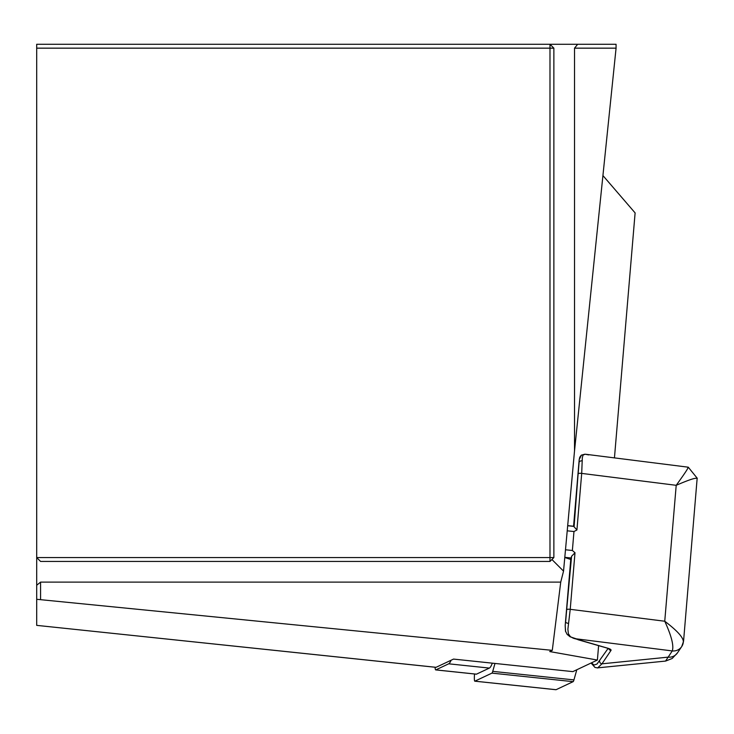 <?xml version="1.0" encoding="UTF-8"?>
<svg xmlns="http://www.w3.org/2000/svg" width="734" height="734" viewBox="0 0 734 734"><rect width="100%" height="100%" fill="white"/><g stroke="black" fill="none" stroke-linecap="round" stroke-linejoin="round"><path stroke-width="1.1" d="M435.895 667.298A12.928 1.349 -84 0 0 435.978 667.334A12.928 1.349 -84 0 0 436.06 667.316L453.529 659.086L572.841 671.628L597.393 660.049L598.605 645.663M602.926 175.564L635.112 212.906L614.45 457.888M436.06 667.316L36.7 625.368L36.7 599.293L552.289 650.352L549.729 651.563L597.393 660.049M577.667 44.279L616.065 44.279L616.074 48.16L574.52 48.16L577.667 44.279L36.7 44.279L36.7 557.565L549.986 557.565L549.986 48.16L36.7 48.16M574.52 48.16L574.52 450.887L616.074 48.16M551.922 559.51L563.538 571.125L560.73 582.108L552.289 650.352M560.73 582.108L40.581 582.108L40.581 599.43M36.7 599.293L36.7 557.565L40.581 561.446L549.986 561.446L553.867 557.565L549.986 557.565L549.986 561.446M36.7 585.246L40.581 582.108M574.52 450.887L563.538 571.125M553.867 48.16L549.986 44.279L549.986 48.16L553.867 48.16L553.867 557.565M567.685 525.746L573.722 526.379A6.468 0.679 96 0 1 573.86 526.269A6.468 0.679 96 0 1 574.071 526.792L576.924 529.976L573.97 531.526L572.373 550.491L574.997 552.748L571.584 556.271A6.468 0.679 96 0 1 571.052 557.987L571.034 558.014A25.855 4.964 -175.2 0 0 570.841 558.528L565.189 625.551L565.474 631.066L567.088 634.332L570.043 636.754L582.548 640.929M570.768 559.464L564.785 557.501M584.714 454.236L581.456 455.126L579.19 459.658L573.566 526.241M574.071 526.792L579.154 459.961L579.75 457.245L581.3 455.163L585.301 454.236M565.198 625.478L571.584 556.271M570.841 558.528A25.855 4.964 -175.2 0 0 570.942 559.069M591.485 662.839L594.026 665.032L596.999 664.059L608.101 648.443M597.173 667.912L665.554 661.077L672.271 650.93C674.014 645.874 671.5 635.974 664.747 621.23C677.262 630.717 683.464 637.607 683.354 641.892A10.34 10.092 -146.1 0 1 672.271 650.93L574.548 638.617A2.587 1.826 106.1 0 1 574.401 638.626M574.997 552.748L570.226 609.321L567.887 629.194L568.391 633.772L570.364 636.635L573.263 638.185L607.624 648.168A12.928 2.477 4.8 0 1 610.982 650.443L601.963 663.82L597.65 667.912L594.971 667.426L591.081 663.022M588.732 454.915L585.117 454.227L583.016 455.098L582.319 457.75L581.695 473.402L576.924 529.976M681.712 646.581L683.556 641.296L697.116 478.788C697.006 477.155 690.033 479.33 676.207 485.312C685.262 472.806 689.107 466.907 687.74 467.595M683.556 641.296L683.354 641.892M677.436 652.93A10.34 10.092 -146 0 1 668.078 657.15L601.963 663.82A2.587 2.523 -146 0 1 599.623 661.022M568.556 623.349A2.587 1.009 -171.5 0 1 565.63 622.028L571.034 558.014M573.713 526.26L579.098 462.392A2.587 1.826 -0 0 1 582.264 460.879M451.116 660.224A76.281 7.973 96 0 1 448.694 663.811L435.812 669.885A15.515 1.624 96 0 1 435.702 669.903A15.515 1.624 96 0 1 435.078 667.243M492.321 663.16A76.281 7.973 96 0 1 489.358 668.087L476.476 674.161A15.515 1.624 96 0 1 476.366 674.179A15.515 1.624 96 0 1 476.274 674.133M576.814 669.747L573.942 679.895L492.734 671.362A12.928 1.349 96 0 1 491.936 673.124L474.852 681.17A10.34 1.083 96 0 1 474.788 681.18A10.34 1.083 96 0 1 474.513 673.986M555.922 689.694A10.34 1.083 -84 0 0 555.987 689.721A10.34 1.083 -84 0 0 556.06 689.703L573.135 681.657A12.928 1.349 -84 0 0 573.942 679.895M492.734 671.362L494.982 663.444M567.088 609.495A2.587 0.495 -175.2 0 1 570.226 609.321L664.747 621.23L676.207 485.312L581.695 473.402A2.587 0.495 4.8 0 0 578.557 473.568M681.638 646.691A10.34 10.092 -146.1 0 1 672.271 650.93M607.624 648.168A2.587 1.826 106.1 0 1 607.119 648.122A2.587 1.826 106.1 0 1 606.669 647.893M610.982 650.443A2.587 2.523 -146 0 1 608.77 648.709M573.97 531.526L567.226 530.82M572.373 550.491L565.492 549.775M571.052 557.987L564.804 557.326M476.476 674.161L435.812 669.885M489.358 668.087L448.694 663.811M573.135 681.657L491.936 673.124M556.06 689.703L474.852 681.17M36.7 625.368L435.978 667.334M697.3 478.329L688.272 467.191L585.833 454.282M681.712 646.59L677.51 652.82L672.206 658.471L665.756 661.022M565.189 625.551L565.62 631.68M608.954 648.608L577.961 639.709M567.694 525.627L573.86 526.269M435.702 669.903L476.366 674.179M474.788 681.18L555.987 689.721"/></g></svg>
